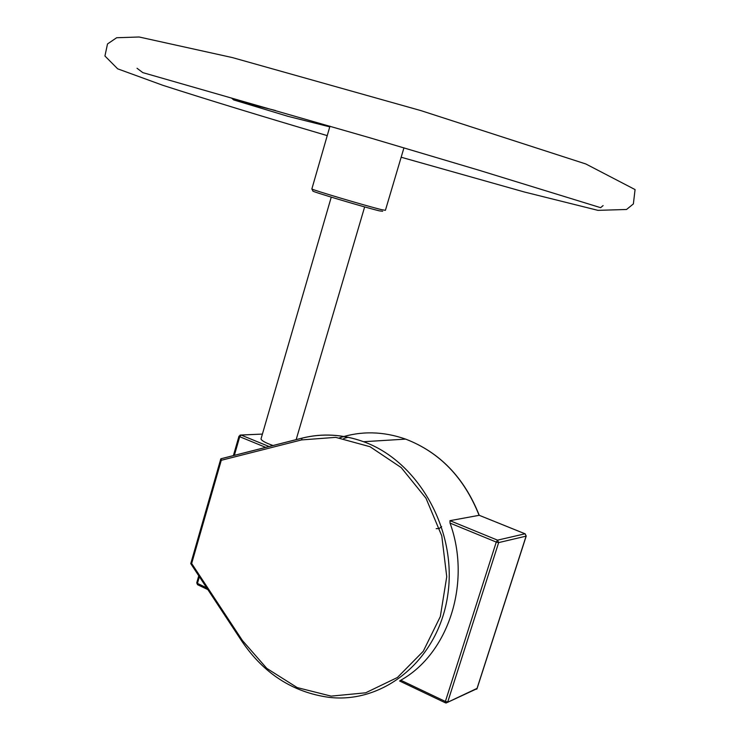 <?xml version="1.0" encoding="UTF-8"?>
<svg xmlns="http://www.w3.org/2000/svg" width="740" height="740" viewBox="0 0 740 740"><rect width="100%" height="100%" fill="white"/><g stroke="black" fill="none" stroke-linecap="round" stroke-linejoin="round"><path stroke-width="1.11" d="M436.175 528.656L439.209 528.545L441.623 526.602M339.577 437.803C361.083 430.791 383.117 431.235 405.659 439.116C439.736 452.233 464.267 477.633 479.233 515.299L449.976 520.664L450.04 523.097C471.639 582.473 448.625 653.624 400.775 680.226L399.618 681.004L445.295 702.778M477.05 688.376L446.137 702.991L445.48 702.861L445.388 701.465L400.775 680.226M447.534 702.362L476.949 688.699L526.168 535.917M525.261 533.91L526.112 536.139L498.649 542.605L447.756 701.909L445.388 701.465L496.263 542.078L498.649 542.605L497.53 540.154L496.263 542.078L450.04 523.097M240.065 435.083L241.092 435.055L239.723 436.711L265.743 447.395M238.992 436.175L239.723 436.711L234.349 455.387M526.223 536.019L525.058 533.79L479.095 515.244M273.079 445.536C265.688 442.946 261.655 440.753 260.989 438.968L261.146 438.441M197.922 584.794L196.766 582.722M242.174 641.265L242.415 640.516L191.669 563.491L221.279 460.289L221.066 458.763M191.669 563.491L190.744 563.621L241.86 641.229M311.836 188.95L312.964 191.031C309.44 190.855 364.394 207.283 379.426 210.872L382.673 211.261M403.957 147.815L385.411 210.327L381.433 209.624C366.716 206.072 312.53 189.977 311.855 188.968L311.892 188.839M329.762 126.864L286.935 116.06M288.091 116.356L233.692 99.928L231.463 98.022M237.411 99.697L239.186 101.454L275.428 110.482M348.17 437.257L343.749 438.45M241.888 641.275C263.801 673.576 292.753 692.261 328.764 697.311C384.153 704.129 438.931 659.229 447.839 594.451C457.292 529.812 418.026 461.168 363.59 441.715L405.659 439.116C439.615 452.223 464.082 477.596 479.067 515.244L525.03 533.799L497.53 540.154L449.976 520.664M269.12 446.544L241.092 435.055L262.413 434.075L241.009 435.018L238.974 436.23L233.387 455.627M206.673 587.801L197.451 583.416L199.375 576.728M220.853 458.819L301.837 438.219C322.141 433.094 342.722 434.26 363.59 441.715C342.814 434.25 322.316 433.048 302.077 438.126L301.568 439.921L335.729 437.358L370.028 446.72L401.182 467.569L425.99 498.233L441.771 535.871L446.747 576.71L440.328 616.549L423.252 651.283L397.426 677.489L365.643 692.807L331.141 696.127L297.184 687.58L266.779 668.377L242.415 640.516M221.279 460.289L301.568 439.921M301.92 438.163L221.075 458.726M233.692 99.928L239.186 101.454M476.68 689.208L477.05 688.626M445.48 702.861L446.137 702.991M477.087 688.505L526.205 536.093M198.764 575.794L196.748 582.805L197.534 584.692M197.784 584.804L207.857 589.604M220.751 459.041L190.754 563.621M296.148 439.662L364.644 206.913M260.989 438.968L331.252 197.154M329.966 126.17L311.855 188.968M401.163 157.232L524.484 192.03L597.948 210.354L626.53 209.485L633.375 203.926L635.068 189.579L585.858 163.984L420.875 110.602L232.416 57.59L139.148 37L116.661 37.731L107.504 43.956L104.932 56.009L117.669 68.829L162.911 85.322C207.154 99.576 261.932 116.347 327.237 135.624M603.109 205.581L600.621 207.672L478.974 170.228L368.659 137.437L142.783 72.612L137.039 68.265"/></g></svg>
